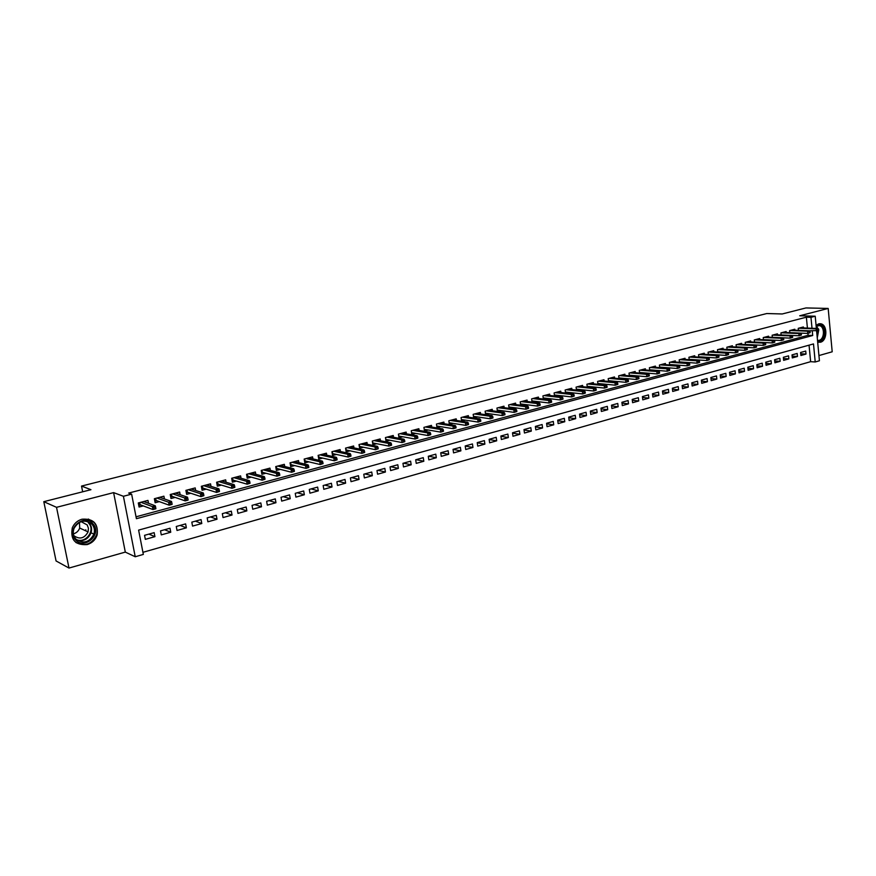 <?xml version="1.0" encoding="UTF-8"?>
<svg xmlns="http://www.w3.org/2000/svg" width="876" height="876" viewBox="0 0 876 876"><rect width="100%" height="100%" fill="white"/><g stroke="black" fill="none" stroke-linecap="round" stroke-linejoin="round"><path stroke-width="1.31" d="M87.173 544.598C92.111 543.043 95.429 539.846 97.137 534.984C98.484 523.684 93.447 518.417 82.037 519.194C77.471 520.541 74.23 523.41 72.303 527.812C70.211 539.747 75.172 545.343 87.173 544.598M817.669 342.155L820.407 342.242C827.535 340.764 827.71 324.459 820.593 323.759L818.677 323.857L816.082 325.401M816.618 331.04L819.432 360.77L815.217 361.974L813.497 343.94L138.616 530.111L143.335 554.42L135.232 556.753L123.406 496.276L131.63 494.141L136.404 518.702L812.698 335.497L812.26 330.931M125.312 552.099L113.606 492.619L56.524 507.324L43.8 501.674L56.075 560.958L68.996 568.053L125.312 552.099L135.232 556.753M818.94 355.557L832.2 351.791L828.181 308.44L799.711 315.776L815.217 316.214L816.366 328.423M142.93 552.318L810.639 361.678L815.217 361.974M56.524 507.324L68.996 568.053M43.8 501.674L90.951 489.695L81.523 486.07L766.752 313.542L782.213 313.969L805.92 307.947L828.181 308.44M148.515 503.284L147.956 500.404L138.288 502.966L139.076 507.029L143.281 505.912M164.436 498.959L163.911 496.188L154.373 498.707L155.14 502.747L159.322 501.63M180.16 494.699L179.657 492.016L170.24 494.513L170.995 498.521L175.156 497.415M195.676 490.494L195.195 487.91L185.898 490.374L186.643 494.36L190.782 493.254M210.985 486.355L210.536 483.848L201.349 486.279L202.082 490.242L206.199 489.147M226.107 482.271L225.669 479.84L216.613 482.238L217.325 486.18L221.42 485.096M241.031 478.241L240.615 475.887L231.669 478.252L232.381 482.172L236.443 481.088M255.77 474.266L255.376 471.978L246.539 474.321L247.229 478.219L251.281 477.135M270.334 470.346L269.939 468.123L261.223 470.434L261.902 474.31L265.921 473.237M284.7 466.481L284.328 464.324L275.721 466.601L276.389 470.445L280.386 469.383M298.891 462.67L298.541 460.557L290.033 462.813L290.69 466.634L294.665 465.583M312.918 458.893L312.568 456.845L304.169 459.068L304.815 462.878L308.768 461.827M326.759 455.181L326.43 453.177L318.13 455.378L318.765 459.155L322.696 458.115M340.435 451.501L340.118 449.552L331.927 451.72L332.551 455.487L336.461 454.447M353.948 447.877L353.641 445.983L345.549 448.118L346.162 451.863L350.05 450.822M367.296 444.307L367 442.446L359.007 444.559L359.609 448.282L363.474 447.253M380.491 440.77L380.206 438.953L372.3 441.044L372.891 444.745L376.746 443.716M393.521 437.277L393.247 435.492L385.44 437.562L386.02 441.241L389.853 440.223M406.398 433.828L406.135 432.087L398.416 434.124L398.985 437.792L402.796 436.774M419.122 430.423L418.87 428.714L411.249 430.729L411.808 434.376L415.596 433.368M431.704 427.05L431.452 425.386L423.918 427.378L424.466 431.003L428.244 429.996M444.132 423.732L443.891 422.09L436.445 424.061L436.982 427.663L440.738 426.667M456.429 420.447L456.188 418.837L448.83 420.787L449.355 424.367L453.089 423.382M468.572 417.195L468.342 415.629L461.072 417.545L461.586 421.115L465.298 420.13M480.574 413.987L480.355 412.443L473.16 414.348L473.675 417.896L477.365 416.91M492.443 410.811L492.235 409.3L485.129 411.183L485.622 414.709L489.301 413.735M504.182 407.679L503.974 406.19L496.944 408.052L497.437 411.501M515.789 404.581L515.592 403.124L508.638 404.964L509.109 408.336M527.264 401.515L527.067 400.08L520.191 401.898L520.651 405.205M538.609 398.492L538.422 397.08L531.622 398.876L532.06 402.117M549.832 395.492L549.646 394.112L542.923 395.886L543.35 399.051M560.925 392.536L560.75 391.167L554.103 392.93L554.508 396.029M571.908 389.601L571.732 388.265L565.151 390.006L565.557 393.05M582.759 386.71L582.595 385.385L576.09 387.115L576.474 390.094M593.501 383.841L593.337 382.549L586.909 384.246L587.281 387.17M604.122 381.016L603.969 379.735L597.596 381.421L597.969 384.29M614.634 378.213L614.481 376.954L608.185 378.618L608.535 381.432M625.037 375.443L624.884 374.194L618.653 375.848L618.993 378.607M635.319 372.694L635.177 371.479L629.012 373.11L629.34 375.826M645.502 369.99L645.36 368.785L639.261 370.395L639.579 373.056M655.577 367.307L655.434 366.113L649.401 367.712L649.707 370.329M665.541 364.646L665.399 363.474L659.431 365.051L659.737 367.624M675.407 362.018L675.276 360.868L669.363 362.434L669.658 364.964M685.163 359.423L685.032 358.284L679.185 359.828L679.469 362.314M694.821 356.85L694.701 355.722L688.919 357.255L689.193 359.697M704.392 354.298L704.271 353.192L698.544 354.703L698.807 357.112M713.852 351.78L713.732 350.685L708.071 352.185L708.323 354.55M723.226 349.283L723.105 348.21L717.499 349.688L717.751 352.021M732.5 346.819L732.391 345.746L726.828 347.225L727.08 349.513M741.687 344.377L741.578 343.315L736.07 344.772L736.311 347.027M750.776 341.958L750.666 340.917L745.224 342.352L745.454 344.575M759.777 339.56L759.667 338.53L754.28 339.954L754.51 342.144M768.69 337.183L768.58 336.176L763.248 337.589L763.467 339.735M777.516 334.84L777.417 333.833L772.128 335.234L772.336 337.359M786.254 332.519L786.155 331.522L780.921 332.902L781.129 335.004M794.904 330.208L794.806 329.234L789.626 330.602L789.823 332.661L807.76 333.417L807.552 331.205L790.053 330.493M800.719 353.762L805.997 354.079L800.894 355.503L800.598 352.491L805.712 351.068L805.997 354.079M792.134 356.138L797.467 356.466L792.309 357.912L792.013 354.889L797.171 353.455L797.467 356.466M783.472 358.536L788.86 358.886L783.648 360.343L783.352 357.298L788.564 355.853L788.86 358.886M774.723 360.956L780.166 361.317L774.91 362.795L774.603 359.74L779.859 358.273L780.166 361.317M765.887 363.409L771.384 363.781L766.073 365.27L765.766 362.204L771.077 360.726L771.384 363.781M756.963 365.872L762.514 366.267L757.16 367.767L756.842 364.69L762.208 363.201L762.514 366.267M747.951 368.369L753.568 368.774L748.148 370.296L747.819 367.208L753.24 365.697L753.568 368.774M738.84 370.887L744.523 371.315L739.048 372.847L738.72 369.738L744.195 368.216L744.523 371.315M729.642 373.428L735.391 373.877L729.861 375.432L729.522 372.3L735.052 370.767L735.391 373.877M720.357 375.99L726.16 376.461L720.576 378.027L720.236 374.895L725.821 373.34L726.16 376.461M710.973 378.585L716.842 379.078L711.202 380.655L710.852 377.512L716.491 375.935L716.842 379.078M701.49 381.202L707.425 381.717L701.731 383.316L701.369 380.151L707.074 378.563L707.425 381.717M691.909 383.841L697.909 384.389L692.16 385.998L691.799 382.812L697.559 381.213L697.909 384.389M682.24 386.513L688.306 387.082L682.492 388.714L682.119 385.517L687.945 383.896L688.306 387.082M672.461 389.207L678.593 389.809L672.713 391.452L672.352 388.243L678.221 386.601L678.593 389.809M662.585 391.933L668.782 392.558L662.847 394.222L662.464 390.992L668.41 389.338L668.782 392.558M652.598 394.682L658.872 395.339L652.872 397.014L652.489 393.773L658.489 392.098L658.872 395.339M642.502 397.463L648.853 398.142L642.787 399.839L642.404 396.587L648.47 394.89L648.853 398.142M632.308 400.277L638.735 400.978L632.603 402.697L632.209 399.423L638.341 397.715L638.735 400.978M622.004 403.113L628.497 403.847L622.31 405.588L621.905 402.292L628.103 400.573L628.497 403.847M611.59 405.971L618.16 406.749L611.908 408.501L611.492 405.194L617.755 403.453L618.16 406.749M601.056 408.873L607.714 409.683L601.385 411.457L600.969 408.128L607.298 406.365L607.714 409.683M590.413 411.797L597.147 412.64L590.752 414.436L590.325 411.096L596.72 409.311L597.147 412.64M579.66 414.753L586.471 415.64L580.011 417.447L579.573 414.096L586.044 412.289L586.471 415.64M568.787 417.743L575.674 418.662L569.137 420.502L568.699 417.118L575.236 415.301L575.674 418.662M557.782 420.754L564.768 421.728L558.154 423.579L557.705 420.184L564.319 418.345L564.768 421.728M546.668 423.809L553.731 424.816L547.051 426.689L546.591 423.283L553.282 421.422L553.731 424.816M535.422 426.886L542.572 427.948L535.816 429.842L535.356 426.415L542.113 424.531L542.572 427.948M524.056 430.006L531.294 431.112L524.461 433.029L523.99 429.579L530.823 427.674L531.294 431.112M512.548 433.149L519.884 434.31L512.986 436.248L512.504 432.788L519.413 430.861L519.884 434.31M500.919 436.325L508.354 437.54L501.368 439.5L500.875 436.018L507.872 434.08L508.354 437.54M489.158 439.544L496.692 440.814L489.629 442.796L489.126 439.303L496.199 437.332L496.692 440.814M477.267 442.796L484.888 444.121L477.748 446.125L477.234 442.61L484.384 440.617L484.888 444.121M465.233 446.081L472.952 447.472L465.725 449.498L465.211 445.961L472.449 443.946L472.952 447.472M453.056 449.399L460.885 450.855L453.571 452.903L453.045 449.355L460.36 447.318L460.885 450.855M440.803 452.761L448.665 454.283L441.274 456.352L440.738 452.782L448.14 450.724L448.665 454.283M428.506 456.188L436.314 457.743L428.835 459.845L428.287 456.254L435.777 454.162L436.314 457.743M416.078 459.659L423.82 461.258L416.242 463.371L415.695 459.769L423.272 457.655L423.82 461.258M403.497 463.163L411.173 464.795L403.507 466.952L402.949 463.316L410.614 461.181L411.173 464.795M390.762 466.711L398.372 468.386L390.619 470.565L390.05 466.908L397.803 464.751L398.372 468.386M377.885 470.303L385.418 472.022L377.578 474.223L376.987 470.554L384.838 468.364L385.418 472.022M364.854 473.927L372.311 475.701L364.372 477.924L363.781 474.234L371.731 472.022L372.311 475.701M351.659 477.606L359.05 479.413L351.013 481.669L350.411 477.957L358.448 475.712L359.05 479.413M338.311 481.329L345.626 483.18L337.49 485.457L336.866 481.734L345.013 479.457L345.626 483.18M324.81 485.096L332.026 486.99L323.791 489.301L323.167 485.545L331.413 483.256L332.026 486.99M311.133 488.907L318.273 490.856L309.94 493.188L309.294 489.41L317.638 487.089L318.273 490.856M297.282 492.761L304.344 494.754L295.902 497.119L295.256 493.33L303.698 490.976L304.344 494.754M283.276 496.67L290.241 498.707L281.689 501.105L281.032 497.294L289.584 494.907L290.241 498.707M269.085 500.623L275.962 502.714L267.311 505.145L266.632 501.302L275.294 498.893L275.962 502.714M254.719 504.62L261.497 506.777L252.737 509.23L252.047 505.364L260.818 502.923L261.497 506.777M240.166 508.682L246.857 510.883L237.976 513.369L237.286 509.482L246.167 507.007L246.857 510.883M225.439 512.788L232.02 515.033L223.03 517.563L222.329 513.654L231.319 511.146L232.02 515.033M210.514 516.939L217.007 519.249L207.897 521.8L207.174 517.869L216.284 515.34L217.007 519.249M195.403 521.154L201.787 523.519L192.556 526.104L191.822 522.151L201.053 519.577L201.787 523.519M180.106 525.414L186.369 527.845L177.029 530.462L176.273 526.487L185.624 523.881L186.369 527.845M164.6 529.739L170.754 532.225L161.283 534.875L160.516 530.878L169.999 528.239L170.754 532.225M810.639 361.678L809.052 345.166M154.154 532.652L144.551 535.324L145.328 539.353L154.932 536.659L154.154 532.652M807.42 328.084L806.369 317.189L128.673 493.068L131.63 494.141M136.032 516.807L808.11 335.289L807.924 333.373M803.478 327.931L803.38 326.967L798.244 328.325L798.441 330.351M739.092 347.192L739.683 347.027M729.774 349.666L730.464 349.491M720.357 352.185L721.145 351.966M710.841 354.714L711.739 354.473M701.227 357.277L702.234 357.014M691.514 359.861L692.631 359.565M681.703 362.478L682.93 362.149M671.783 365.117L673.118 364.766M661.763 367.789L663.209 367.405M651.635 370.482L653.2 370.066M641.396 373.22L643.083 372.76M631.048 375.968L632.855 375.486M620.591 378.76L622.529 378.246M610.014 381.575L612.083 381.027M599.326 384.422L601.527 383.841M588.519 387.301L590.851 386.677M577.591 390.214L580.054 389.557M566.542 393.16L569.148 392.459M555.373 396.127L558.121 395.394M544.073 399.138L546.974 398.372M532.652 402.183L535.696 401.372M521.089 405.26L524.297 404.405M509.405 408.38L512.756 407.482M497.59 411.523L501.094 410.592M81.523 486.07L82.683 491.797M113.606 492.619L123.406 496.276M806.369 317.189L810.968 317.32L815.217 316.214M812.008 328.259L810.968 317.32M808.11 335.289L812.698 335.497M148.887 534.119L154.932 536.659M818.764 330.329L818.655 329.102L817.79 329.332L817.91 330.559L818.764 330.329L816.388 331.095L816.18 328.894L798.649 328.215M817.91 330.559L809.139 330.81M817.79 329.332L816.18 328.894L817.724 328.478L800.193 327.81M818.655 329.102L817.724 328.478M816.147 326.113L818.075 325.073C825.181 322.817 826.725 339.406 819.575 340.972L817.56 341.005M817.505 340.457L819.071 340.37C824.776 339.187 824.918 326.146 819.224 325.576L816.18 326.387M818.228 342.308L819.684 342.155C826.769 340.676 826.933 324.492 819.859 323.791L819.279 323.737M92.768 523.618C102.766 533.44 84.895 550.457 75.533 539.857C65.35 529.936 83.592 512.898 92.768 523.618M75.916 539.123C83.34 544.138 89.341 542.474 93.918 534.13C95.024 530.298 94.334 526.947 91.86 524.1C84.841 519.107 78.906 520.53 74.033 528.381C72.609 532.466 73.234 536.046 75.916 539.123M79.475 522.337L79.683 528.031C78.566 531.031 76.464 532.98 73.376 533.867M81.118 521.636L87.195 524.943L88.432 528.272L88.071 531.918C84.457 538.401 79.76 539.682 73.978 535.762L73.77 535.543M75.894 542.507C84.994 546.854 91.903 544.27 96.623 534.765C97.948 530.046 97.083 525.939 94.028 522.424L88.279 519.03M85.454 530.714L85.793 529.772M810.147 332.65L807.76 333.417L810.147 332.65L810.026 331.424L809.161 331.654L809.282 332.88M809.161 331.654L807.552 331.205L809.106 330.789L791.608 330.077M810.026 331.424L809.106 330.789M801.43 334.993L801.31 333.756L800.434 333.986L800.554 335.223L801.43 334.993L799.043 335.76L798.824 333.537L781.37 332.792M800.554 335.223L799.043 335.76L781.129 334.96M800.434 333.986L798.824 333.537L800.401 333.11L782.936 332.376M801.31 333.756L800.401 333.11M792.638 337.359L792.517 336.11L791.63 336.351L791.751 337.599L792.638 337.359L790.24 338.136L790.021 335.891L772.599 335.114M791.751 337.599L790.24 338.136L772.336 337.293M791.63 336.351L790.021 335.891L791.608 335.464L774.187 334.687M792.517 336.11L791.608 335.464M783.757 339.746L783.637 338.497L782.739 338.738L782.859 339.987L783.757 339.746L781.348 340.523L781.118 338.278L763.741 337.457M782.859 339.987L781.348 340.523L763.456 339.647M782.739 338.738L781.118 338.278L782.728 337.84L765.339 337.03M783.637 338.497L782.728 337.84M774.789 342.155L774.658 340.906L773.76 341.147L773.88 342.406L774.789 342.155L772.369 342.943L772.139 340.676L754.794 339.822M773.88 342.406L772.369 342.943L754.488 342.023M773.76 341.147L772.139 340.676L773.76 340.249L756.415 339.395M774.658 340.906L773.76 340.249M765.723 344.596L765.591 343.337L764.682 343.578L764.814 344.837L765.723 344.596L763.292 345.374L763.062 343.107L745.761 342.209M764.814 344.837L763.292 345.374L745.443 344.421M764.682 343.578L763.062 343.107L764.704 342.669L747.392 341.782M765.591 343.337L764.704 342.669M756.568 347.06L756.437 345.79L755.517 346.042L755.649 347.301L756.568 347.06L754.127 347.849L753.886 345.56L736.639 344.629M755.649 347.301L754.127 347.849L736.289 346.841M755.517 346.042L753.886 345.56L755.55 345.122L738.282 344.191M756.437 345.79L755.55 345.122M747.316 349.546L747.184 348.276L746.253 348.517L746.385 349.798L747.316 349.546L744.874 350.334L744.633 348.046L727.419 347.06M746.385 349.798L744.874 350.334L727.058 349.294M746.253 348.517L744.633 348.046L746.297 347.597L729.084 346.622M747.184 348.276L746.297 347.597M737.975 352.053L737.833 350.772L736.891 351.035L737.034 352.305L737.975 352.053L735.512 352.853L735.271 350.542L718.112 349.524M737.034 352.305L735.512 352.853L717.718 351.758M736.891 351.035L735.271 350.542L736.957 350.093L719.787 349.086M737.833 350.772L736.957 350.093M728.525 354.594L728.394 353.313L727.441 353.565L727.584 354.857L728.525 354.594L726.062 355.393L725.821 353.083L708.706 352.021M727.584 354.857L726.062 355.393L708.29 354.254M727.441 353.565L725.821 353.083L727.529 352.623L710.403 351.572M728.394 353.313L727.529 352.623M718.988 357.156L718.846 355.864L717.893 356.127L718.035 357.419L718.988 357.156L716.513 357.955L716.261 355.634L699.201 354.528M718.035 357.419L716.513 357.955L698.774 356.773M717.893 356.127L716.261 355.634L717.992 355.174L700.92 354.079M718.846 355.864L717.992 355.174M709.352 359.751L709.21 358.459L708.235 358.711L708.377 360.014L709.352 359.751L706.866 360.551L706.614 358.218L689.598 357.069M708.377 360.014L706.866 360.551L689.149 359.324M708.235 358.711L706.614 358.218L708.356 357.747L691.339 356.609M709.21 358.459L708.356 357.747M699.606 362.368L699.464 361.065L698.49 361.328L698.632 362.631L699.606 362.368L697.121 363.179L696.858 360.824L679.907 359.642M698.632 362.631L697.121 363.179L679.426 361.897M698.49 361.328L696.858 360.824L698.621 360.354L681.659 359.171M699.464 361.065L698.621 360.354M689.773 365.018L689.62 363.704L688.635 363.978L688.777 365.281L689.773 365.018L687.266 365.829L687.003 363.463L670.107 362.237M688.777 365.281L687.266 365.829L669.603 364.504M688.635 363.978L687.003 363.463L688.777 362.993L671.881 361.766M689.62 363.704L688.777 362.993M679.82 367.69L679.667 366.376L678.67 366.639L678.823 367.964L679.82 367.69L677.312 368.5L677.038 366.135L660.208 364.854M678.823 367.964L677.312 368.5L659.672 367.121M678.67 366.639L677.038 366.135L678.834 365.653L661.993 364.383M679.667 366.376L678.834 365.653M669.768 370.395L669.614 369.07L668.607 369.344L668.76 370.668L669.768 370.395L667.249 371.216L666.965 368.829L650.2 367.504M668.76 370.668L667.249 371.216L649.642 369.781M668.607 369.344L666.965 368.829L668.793 368.347L652.007 367.022M669.614 369.07L668.793 368.347M659.606 373.132L659.453 371.796L658.423 372.07L658.588 373.406L659.606 373.132L657.077 373.942L656.792 371.555L640.082 370.176M658.588 373.406L657.077 373.942L639.502 372.464M658.423 372.07L656.792 371.555L658.632 371.063L641.911 369.694M659.453 371.796L658.632 371.063M649.335 375.892L649.182 374.556L648.141 374.829L648.306 376.165L649.335 375.892L646.795 376.713L646.51 374.304L629.866 372.88M648.306 376.165L646.795 376.713L629.264 375.169M648.141 374.829L646.51 374.304L648.371 373.811L631.716 372.388M649.182 374.556L648.371 373.811M638.954 378.684L638.79 377.337L637.75 377.622L637.914 378.958L638.954 378.684L636.403 379.505L636.107 377.085L619.54 375.618M637.914 378.958L636.403 379.505L618.905 377.906M637.75 377.622L636.107 377.085L637.991 376.581L621.402 375.114M638.79 377.337L637.991 376.581M628.464 381.509L628.3 380.151L627.238 380.436L627.402 381.783L628.464 381.509L625.902 382.33L625.606 379.899L609.105 378.377M627.402 381.783L625.902 382.33L608.437 380.677M627.238 380.436L625.606 379.899L627.501 379.396L610.988 377.874M628.3 380.151L627.501 379.396M617.854 384.356L617.679 382.998L616.616 383.283L616.781 384.641L617.854 384.356L615.28 385.188L614.974 382.746L598.549 381.17M616.781 384.641L615.28 385.188L597.859 383.48M616.616 383.283L614.974 382.746L616.901 382.232L600.454 380.666M617.679 382.998L616.901 382.232M607.123 387.236L606.948 385.878L605.874 386.163L606.039 387.531L607.123 387.236L604.539 388.079L604.232 385.626L587.884 383.995M606.039 387.531L604.539 388.079L587.161 386.305M605.874 386.163L604.232 385.626L606.181 385.101L589.811 383.48M606.948 385.878L606.181 385.101M596.282 390.159L596.107 388.791L595.012 389.075L595.187 390.455L596.282 390.159L593.687 391.003L593.37 388.528L577.098 386.842M595.187 390.455L593.687 391.003L576.353 389.163M595.012 389.075L593.37 388.528L595.341 388.002L579.047 386.327M596.107 388.791L595.341 388.002M585.31 393.105L585.135 391.725L584.029 392.021L584.204 393.401L585.31 393.105L582.704 393.948L582.387 391.473L566.203 389.732M584.204 393.401L582.704 393.948L565.425 392.054M584.029 392.021L582.387 391.473L584.38 390.937L568.174 389.207M585.135 391.725L584.38 390.937M574.218 396.083L574.043 394.704L572.926 394.999L573.101 396.39L574.218 396.083L571.612 396.938L571.283 394.441L555.187 392.645M573.101 396.39L571.612 396.938L554.377 394.966M572.926 394.999L571.283 394.441L573.298 393.904L557.169 392.12M574.043 394.704L573.298 393.904M563.005 399.106L562.819 397.715L561.691 398.011L561.877 399.412L563.005 399.106L560.388 399.949L560.049 397.452L544.04 395.591M561.877 399.412L560.388 399.949L543.197 397.923M561.691 398.011L560.049 397.452L562.085 396.905L546.055 395.065M562.819 397.715L562.085 396.905M551.661 402.15L551.475 400.748L550.336 401.055L550.522 402.456L551.661 402.15L549.033 403.004L548.694 400.485L532.772 398.58M550.522 402.456L549.033 403.004L531.896 400.912M550.336 401.055L548.694 400.485L550.752 399.938L534.809 398.032M551.475 400.748L550.752 399.938M540.196 405.238L540.01 403.825L538.85 404.143L539.036 405.544L540.196 405.238L537.546 406.092L537.207 403.562L521.384 401.591M539.036 405.544L537.546 406.092L520.475 403.924M538.85 404.143L537.207 403.562L539.288 403.004L523.443 401.044M540.01 403.825L539.288 403.004M528.589 408.358L528.403 406.946L527.232 407.252L527.429 408.676L528.589 408.358L525.939 409.223L525.589 406.672L509.854 404.635M527.429 408.676L525.939 409.223L508.912 406.979M527.232 407.252L525.589 406.672L527.691 406.114L511.945 404.088M528.403 406.946L527.691 406.114M516.862 411.512L516.665 410.088L515.482 410.406L515.679 411.829L516.862 411.512L514.19 412.377L513.84 409.815L498.203 407.723M515.679 411.829L514.19 412.377L497.229 410.056M515.482 410.406L513.84 409.815L515.964 409.245L500.316 407.165M516.665 410.088L515.964 409.245M485.446 413.417L486.005 413.264M504.981 414.709L504.784 413.275L503.59 413.592L503.788 415.027L504.981 414.709L502.309 415.574L501.948 413.001L486.421 410.844M503.788 415.027L502.309 415.574L485.413 413.176M503.59 413.592L501.948 413.001L504.094 412.421L488.556 410.275M504.784 413.275L504.094 412.421M476.664 413.428L492.093 415.64L489.925 416.22L474.496 413.998M473.489 416.593L474.091 416.428M492.98 417.94L492.772 416.494L491.567 416.823L491.764 418.257L492.98 417.94L490.286 418.805L473.456 416.33M491.764 418.257L490.286 418.805L489.925 416.22L491.567 416.823M492.772 416.494L492.093 415.64M461.4 419.801L462.046 419.626M480.825 421.203L480.617 419.757L479.391 420.086L479.599 421.531L480.825 421.203L478.132 422.079L477.748 419.473L462.44 417.184M479.599 421.531L478.132 422.079L461.356 419.527M479.391 420.086L477.748 419.473L479.949 418.892L464.619 416.604M480.617 419.757L479.949 418.892M449.169 423.053L449.859 422.867M468.529 424.51L468.321 423.053L467.083 423.382L467.291 424.838L468.529 424.51L465.824 425.386L465.441 422.769L450.242 420.414M467.291 424.838L465.824 425.386L449.114 422.747M467.083 423.382L465.441 422.769L467.664 422.177L452.454 419.834M468.321 423.053L467.664 422.177M436.785 426.338L437.529 426.141M456.089 427.849L455.87 426.393L454.622 426.721L454.841 428.189L456.089 427.849L453.374 428.736L452.98 426.108L437.901 423.677M454.841 428.189L453.374 428.736L436.741 426.01M454.622 426.721L452.98 426.108L455.235 425.506L440.135 423.086M455.87 426.393L455.235 425.506M424.269 429.667L425.057 429.459M443.497 431.233L443.278 429.766L442.019 430.105L442.238 431.583L443.497 431.233L440.77 432.131L440.376 429.481L425.418 426.984M442.238 431.583L440.77 432.131L424.214 429.317M442.019 430.105L440.376 429.481L442.654 428.868L427.674 426.382M443.278 429.766L442.654 428.868M411.6 433.04L412.443 432.81M430.762 434.66L430.543 433.182L429.251 433.532L429.481 435.011L430.762 434.66L428.025 435.558L427.619 432.897L412.782 430.324M429.481 435.011L428.025 435.558L411.534 432.656M429.251 433.532L427.619 432.897L429.93 432.273L415.071 429.722M430.543 433.182L429.93 432.273M398.777 436.445L399.675 436.204M417.863 438.131L417.644 436.642L416.341 436.993L416.571 438.482L417.863 438.131L415.115 439.029L414.709 436.358L400.004 433.708M398.46 434.113L398.755 436.04L415.115 439.029L416.571 438.482M416.341 436.993L414.709 436.358L417.042 435.722L402.314 433.094M417.644 436.642L417.042 435.722M385.801 439.894L386.754 439.642M404.821 441.635L404.581 440.146L403.267 440.497L403.507 441.997L404.821 441.635L402.051 442.544L401.635 439.851L387.072 437.135M385.539 437.54L385.845 439.467L402.051 442.544L403.507 441.997M403.267 440.497L401.635 439.851L404 439.215L389.415 436.511M404.581 440.146L404 439.215M372.672 443.376L373.68 443.114M391.605 445.194L391.375 443.694L390.039 444.044L390.28 445.545L391.605 445.194L388.834 446.092L388.407 443.387L373.975 440.595M372.464 441L372.782 442.938L388.834 446.092L390.28 445.545M390.039 444.044L388.407 443.387L390.805 442.752L376.351 439.971M391.375 443.694L390.805 442.752M359.39 446.913L360.441 446.629M378.235 448.786L377.994 447.275L376.647 447.636L376.888 449.147L378.235 448.786L375.443 449.695L375.016 446.979L360.726 444.099M359.237 444.493L359.554 446.442L375.443 449.695L376.888 449.147M376.647 447.636L375.016 446.979L377.436 446.333L363.124 443.464M377.994 447.275L377.436 446.333M345.932 450.483L347.049 450.187M364.701 452.432L364.449 450.91L363.091 451.271L363.332 452.793L364.701 452.432L361.897 453.341L361.459 450.603L347.323 447.647M345.845 448.041L346.162 450.001L361.897 453.341L363.332 452.793M363.091 451.271L361.459 450.603L363.912 449.946L349.743 447.012M364.449 450.91L363.912 449.946M332.322 454.107L333.493 453.79M350.991 456.111L350.739 454.589L349.36 454.951L349.612 456.484L350.991 456.111L348.177 457.031L347.728 454.283L333.745 451.239M332.289 451.633L332.617 453.604L348.177 457.031L349.612 456.484M349.36 454.951L347.728 454.283L350.214 453.615L336.198 450.592M350.739 454.589L350.214 453.615M318.535 457.765L319.762 457.436M337.107 459.845L336.855 458.312L335.464 458.685L335.716 460.218L337.107 459.845L334.293 460.765L333.833 457.995L320.003 454.874M318.568 455.257L318.897 457.239L334.293 460.765L335.716 460.218M335.464 458.685L333.833 457.995L336.351 457.327L322.488 454.217M336.855 458.312L336.351 457.327M304.574 461.477L305.866 461.137M323.058 463.623L322.795 462.079L321.382 462.462L321.645 464.006L323.058 463.623L320.222 464.554L319.762 461.761L306.096 458.564M304.684 458.936L305.012 460.929L320.222 464.554L321.645 464.006M321.382 462.462L319.762 461.761L322.302 461.083L308.615 457.896M322.795 462.079L322.302 461.083M290.449 465.233L291.807 464.871M308.823 467.455L308.56 465.901L307.126 466.284L307.388 467.839L308.823 467.455L305.976 468.375L305.505 465.583L292.004 462.287M290.613 462.659L290.963 464.663L305.976 468.375L307.388 467.839M307.126 466.284L305.505 465.583L308.089 464.893L294.555 461.619M308.56 465.901L308.089 464.893M276.137 469.032L277.561 468.66M294.413 471.332L294.139 469.766L292.694 470.149L292.956 471.715L294.413 471.332L291.555 472.263L291.073 469.448L277.747 466.065M276.378 466.426L276.728 468.441L291.555 472.263L292.956 471.715M292.694 470.149L291.073 469.448L293.679 468.748L280.331 465.375M294.139 469.766L293.679 468.748M276.137 468.999L276.728 468.441M263.129 472.493L261.661 472.876L261.234 470.434M279.805 475.252L279.543 473.675L278.064 474.069L278.338 475.646L279.805 475.252L276.936 476.194L276.455 473.358L263.304 469.886M261.957 470.237L262.318 472.274L276.936 476.194L278.338 475.646M278.064 474.069L276.455 473.358L279.094 472.646L265.921 469.197M279.543 473.675L279.094 472.646M261.661 472.876L262.318 472.274M246.977 476.785L246.627 474.299M247.361 474.102L247.722 476.15L247.065 476.763L248.521 476.369M265.023 479.227L264.749 477.65L263.26 478.044L263.534 479.632L265.023 479.227L262.143 480.168L261.639 477.321L248.674 473.752M263.534 479.632L262.143 480.168L247.722 476.15M263.26 478.044L261.639 477.321L264.322 476.61L251.324 473.051M264.749 477.65L264.322 476.61M232.118 480.727L231.833 478.208M232.567 478.022L232.939 480.07L232.282 480.683L233.728 480.3M250.043 483.256L249.759 481.669L248.247 482.074L248.532 483.661L250.043 483.256L247.152 484.198L246.638 481.34L233.87 477.672M248.532 483.661L247.152 484.198L232.939 480.07M248.247 482.074L246.638 481.34L249.353 480.617L236.542 476.96M249.759 481.669L249.353 480.617M222.592 481.231L222.493 480.683M217.062 484.735L216.854 482.172M217.587 481.986L217.96 484.045L217.314 484.669L218.748 484.286M234.867 487.341L234.571 485.742L233.049 486.147L233.334 487.746L234.867 487.341L231.954 488.293L231.439 485.403L218.869 481.647M233.334 487.746L231.954 488.293L217.96 484.045M233.049 486.147L231.439 485.403L234.188 484.669L221.584 480.924M234.571 485.742L234.188 484.669M207.502 485.271L207.393 484.68M201.819 488.786L201.677 486.191M202.422 485.994L202.794 488.074L202.148 488.699L203.571 488.315M219.482 491.469L219.197 489.859L217.642 490.275L217.938 491.885L219.482 491.469L216.569 492.432L216.043 489.531L203.67 485.665M217.938 491.885L216.569 492.432L202.794 488.074M217.642 490.275L216.043 489.531L218.825 488.786L206.418 484.943M219.197 489.859L218.825 488.786M192.216 489.377L192.096 488.731M186.369 492.892L186.314 490.264M187.048 490.067L187.431 492.148L186.774 492.783L188.198 492.4M203.9 495.663L203.604 494.042L202.038 494.469L202.334 496.09L203.9 495.663L200.976 496.626L200.44 493.703L188.274 489.739M202.334 496.09L200.976 496.626L187.431 492.148M202.038 494.469L200.44 493.703L203.265 492.947L191.056 489.005M203.604 494.042L203.265 492.947M176.733 493.538L176.602 492.827M170.71 497.053L170.732 494.382M171.477 494.184L171.871 496.287L171.214 496.911L172.616 496.539M188.11 499.911L187.803 498.28L186.216 498.707L186.522 500.338L188.033 500.108L185.175 500.875L184.628 497.94L172.671 493.867M186.522 500.338L185.175 500.875L171.871 496.287M186.216 498.707L184.628 497.94L187.486 497.174L175.496 493.122M187.803 498.28L187.486 497.174M161.042 497.754L160.899 496.988M154.855 501.258L155.446 501.105L154.953 498.553M155.698 498.356L156.103 500.47L155.446 501.105L156.837 500.733M172.112 504.215L171.795 502.572L170.185 502.999L170.502 504.642L172.057 504.401L169.156 505.178L168.597 502.233L156.87 498.05M170.502 504.642L169.156 505.178L156.103 500.47M170.185 502.999L168.597 502.233L171.499 501.455L159.728 497.294M171.795 502.572L171.499 501.455M145.153 502.036L144.989 501.192M138.78 505.529L139.47 505.353L138.966 502.791M139.711 502.594L140.127 504.718L139.47 505.353L140.839 504.981M155.884 508.573L155.578 506.919L153.935 507.357L154.253 509.011L155.862 508.759L152.928 509.547L152.358 506.58L140.861 502.287M154.253 509.011L152.928 509.547L140.127 504.718M153.935 507.357L152.358 506.58L155.293 505.791L143.752 501.521M155.578 506.919L155.293 505.791M816.377 326.244L818.195 328.796M818.666 330.372L817.264 337.939M817.177 336.975L818.096 330.613M817.407 328.467L816.213 326.77M87.293 521.384L89.013 522.83C91.487 525.666 92.177 528.995 91.071 532.805C88.345 539.025 83.757 541.532 77.296 540.328M76.398 539.605C85.826 543.908 95.845 530.024 88.487 522.95M820.593 323.759L819.443 323.726M817.045 325.489L817.768 325.522M818.293 325.533L819.224 325.576M88.071 531.918L79.683 528.031M87.162 521.351L88.925 522.808C91.422 525.666 92.133 528.995 91.071 532.805L93.918 534.13"/></g></svg>
